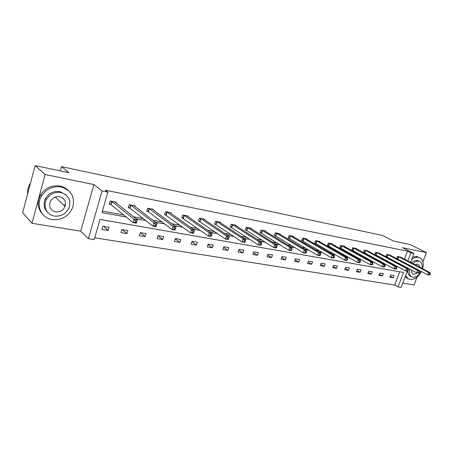<?xml version="1.0" encoding="UTF-8"?>
<svg xmlns="http://www.w3.org/2000/svg" width="453" height="453" viewBox="0 0 453 453"><rect width="100%" height="100%" fill="white"/><g stroke="black" fill="none" stroke-linecap="round" stroke-linejoin="round"><path stroke-width="0.68" d="M65.391 204.796L64.79 206.166M402.711 283.131L414.059 284.965L417.043 277.128M422.881 261.811L426.398 252.593L402.474 247.695L413.912 253.493L410.554 262.383M35.147 165.577L45.096 174.535L31.999 223.306L22.65 212.723L35.147 165.577L68.958 172.701L61.58 166.636L382.451 235.452L393.583 241.053L410.163 244.546L426.398 252.593M407.23 271.177L401.092 287.423L398.034 286.942L403.504 272.434L100 219.428L94.207 239.603L88.42 238.697L102.038 190.985L107.831 192.146L101.953 212.627L126.194 217.015M94.722 237.802L394.733 285.05L398.034 286.942M31.999 223.306L80.73 231.172L88.42 238.697M61.58 166.636L60.419 170.9M134.977 206.511L135.181 205.815L129.207 204.665L128.29 207.791L129.632 208.046M170.838 213.323L171.019 212.729L165.436 211.653L164.518 214.665L165.77 214.903M204.399 219.711L204.563 219.195L199.331 218.187L198.414 221.104L199.586 221.324M235.877 225.719L236.024 225.266L231.115 224.32L230.198 227.14L231.302 227.349M265.458 231.37L265.594 230.968L260.973 230.079L260.067 232.808L261.104 233.006M293.312 236.698L293.436 236.341L289.088 235.498L288.182 238.148L289.161 238.329M319.586 241.726L319.699 241.404L315.594 240.611L314.699 243.182L315.616 243.357M344.41 246.483L344.512 246.189L340.633 245.441L339.744 247.933L340.616 248.102M367.898 250.985L364.32 250.011L363.436 252.434L364.263 252.587M390.158 255.254L386.766 254.343L385.888 256.698L386.675 256.845M102.395 211.081L123.669 214.96M133.425 216.744L143.154 218.516M153.001 220.317L161.964 221.953M171.88 223.759L180.124 225.266M190.107 227.089L197.672 228.465M207.706 230.3L214.637 231.562M224.716 233.403L231.047 234.558M241.16 236.404L246.925 237.457M257.072 239.309L262.31 240.266M272.474 242.117L277.208 242.984M287.389 244.841L291.653 245.617M301.845 247.48L305.662 248.176M315.854 250.039L319.252 250.656M329.444 252.519L332.445 253.063M342.632 254.926L345.254 255.401M355.435 257.259L357.7 257.672M367.87 259.529L369.795 259.88M379.948 261.732L381.562 262.027M391.692 263.878L393 264.116M402.105 265.424L402.219 265.124M404.45 259.19L407.468 251.155L105.368 190.215L107.831 192.146M400.86 257.31L397.547 256.421L396.692 258.714M397.445 258.889L396.788 258.765M379.178 253.148L375.69 252.202L374.812 254.592L375.616 254.745M356.313 248.765L356.415 248.487L352.638 247.757L351.755 250.215L352.598 250.373M332.174 244.139L332.281 243.833L328.289 243.063L327.394 245.588L328.295 245.758M306.641 239.252L306.76 238.907L302.53 238.091L301.63 240.702L302.581 240.877M279.592 234.076L279.722 233.691L275.237 232.831L274.331 235.515L275.339 235.707M250.894 228.589L251.036 228.159L246.273 227.242L245.362 230.016L246.432 230.22M220.385 222.763L220.543 222.281L215.475 221.302L214.558 224.167L215.696 224.382M187.887 216.568L188.063 216.013L182.661 214.971L181.744 217.938L182.955 218.17M153.21 209.971L153.403 209.331L147.627 208.216L146.71 211.285L148.006 211.534M116.11 202.933L116.33 202.18L110.147 200.985L109.23 204.173L110.617 204.433M407.468 251.155L410.871 252.887L413.912 253.493M80.73 231.172L93.913 184.53L45.096 174.535M93.913 184.53L102.038 190.985M408.289 268.369L408.176 268.674M405.469 267.225L405.582 266.925M407.83 260.956L410.871 252.887M135.996 218.793L145.77 220.56M155.662 222.355L164.66 223.98M174.626 225.787L182.899 227.281M192.921 229.099L200.515 230.475M210.588 232.298L217.542 233.555M227.661 235.39L234.014 236.54M244.161 238.374L249.948 239.422M260.124 241.262L265.373 242.213M275.571 244.059L280.316 244.92M290.532 246.772L294.801 247.542M305.022 249.393L308.844 250.084M319.065 251.936L322.468 252.553M332.689 254.399L335.69 254.943M345.899 256.794L348.527 257.27M358.725 259.116L360.996 259.529M371.183 261.37L373.113 261.721M383.283 263.561L384.891 263.856M395.039 265.69L396.347 265.928M394.733 285.05L399.722 271.772M102.842 226.307L109.02 227.355L108.114 230.475L101.936 229.45L102.842 226.307M121.897 229.529L127.871 230.537L126.965 233.601L120.991 232.61L121.897 229.529M140.317 232.638L146.087 233.612L145.181 236.63L139.411 235.668L140.317 232.638M158.125 235.651L163.709 236.591L162.803 239.552L157.219 238.623L158.125 235.651M175.356 238.561L180.764 239.473L179.858 242.383L174.45 241.483L175.356 238.561M192.038 241.375L197.27 242.259L196.364 245.124L191.132 244.252L192.038 241.375M208.193 244.105L213.261 244.96L212.361 247.78L207.287 246.936L208.193 244.105M223.844 246.749L228.765 247.581L227.859 250.35L222.944 249.535L223.844 246.749M239.025 249.314L243.793 250.118L242.893 252.848L238.125 252.055L239.025 249.314M253.748 251.8L258.374 252.581L257.474 255.266L252.848 254.501L253.748 251.8M268.034 254.212L272.525 254.971L271.63 257.615L267.14 256.868L268.034 254.212M281.902 256.557L286.262 257.293L285.373 259.897L281.007 259.173L281.902 256.557M295.373 258.833L299.609 259.546L298.72 262.111L294.484 261.409L295.373 258.833M308.459 261.047L312.576 261.738L311.692 264.263L307.576 263.584L308.459 261.047M321.183 263.193L325.186 263.873L324.308 266.358L320.305 265.696L321.183 263.193M333.555 265.282L337.451 265.939L336.573 268.397L332.678 267.751L333.555 265.282M345.594 267.315L349.382 267.955L348.51 270.379L344.716 269.745L345.594 267.315M357.309 269.297L360.996 269.92L360.124 272.304L356.437 271.692L357.309 269.297M368.708 271.222L372.304 271.828L371.437 274.184L367.842 273.584L368.708 271.222M379.818 273.097L383.317 273.691L382.451 276.013L378.951 275.43L379.818 273.097M390.633 274.926L394.048 275.503L393.187 277.791L389.778 277.225L390.633 274.926M390.197 276.109L393.187 277.791M379.388 274.263L382.451 276.013M368.289 272.366L371.437 274.184M356.902 270.418L360.124 272.304M345.197 268.414L348.51 270.379M333.176 266.347L336.573 268.397M320.82 264.224L324.308 266.358M308.114 262.038L311.692 264.263M295.045 259.784L298.72 262.111M281.596 257.457L285.373 259.897M267.746 255.056L271.63 257.615M253.487 252.581L257.474 255.266M238.793 250.022L242.893 252.848M223.646 247.372L227.859 250.35M208.023 244.631L212.361 247.78M191.908 241.794L196.364 245.124M175.266 238.85L179.858 242.383M158.08 235.792L162.803 239.552M140.362 232.649L145.181 236.63M122.299 229.597L126.965 233.601M103.624 226.443L108.114 230.475M429.976 274.761L430.35 273.793L429.665 273.674L429.291 274.643L429.976 274.761L429.251 275.073L427.536 274.773L428.47 272.349L398.312 256.568M429.665 273.674L428.47 272.349L430.18 272.661L400.192 256.93M429.291 274.643L427.536 274.773L396.737 258.584M430.35 273.793L430.18 272.661M405.633 275.401L407.881 278.601L410.073 279.495C414.518 279.756 418.306 277.106 421.443 271.551M422.587 268.68C423.895 263.68 423.108 260.118 420.225 258.012L418.481 257.338C416.313 256.959 414.042 257.655 411.669 259.422M419.506 257.644L416.822 256.494L412.564 257.061M411.415 262.831C413.396 260.951 415.361 260.158 417.298 260.458L419.58 261.472M409.682 269.116C408.793 272.581 409.308 275.084 411.216 276.613L412.751 277.23C416.013 277.423 418.782 275.458 421.047 271.336M422.049 268.403C422.598 265.271 421.958 263.051 420.129 261.749L418.827 261.245C416.89 260.945 414.925 261.738 412.938 263.629M419.959 267.31L418.606 264.439L417.745 264.099L415.067 264.745M411.641 270.164C411.42 271.959 411.834 273.238 412.864 274.014L413.827 274.399L417.445 272.983M410.412 276.171L409.71 275.792C408.368 274.807 407.711 273.199 407.734 270.979M405.158 276.67L407.27 278.267M52.18 219.603C62.214 220.339 69.128 216.087 72.91 206.851C75 196.738 71.064 190.124 61.104 187.015C52.854 185.9 46.336 188.89 41.54 195.973C35.555 205.503 41.478 218.193 52.18 219.603M68.046 190.203C65.838 188.08 63.165 186.698 60.028 186.053C51.806 184.937 45.306 187.91 40.527 194.966C36.789 202.276 37.531 208.748 42.752 214.394M47.616 212.293C43.765 208.352 43.092 203.737 45.594 198.442C48.975 193.114 53.726 190.838 59.841 191.613L65.878 194.813M54.383 216.058C61.444 216.63 66.41 213.686 69.275 207.225C71.025 199.722 68.21 194.824 60.832 192.519C54.7 191.744 49.938 194.031 46.546 199.377C42.571 206.2 46.818 215.016 54.383 216.058M59.677 196.727C55.623 196.245 52.525 197.797 50.385 201.37C48.528 206.71 50.238 210.22 55.521 211.896C59.966 212.293 63.148 210.469 65.068 206.426C66.342 201.483 64.547 198.25 59.677 196.727M64.015 205.436L64.298 204.745M30.459 183.267L29.785 184.32C28.001 187.412 27.276 190.656 27.599 194.048M419.133 272.836L419.506 271.857L418.799 271.732L418.425 272.712L419.133 272.836L418.425 273.159L416.658 272.848L417.598 270.39L387.547 254.49M418.799 271.732L417.598 270.39L419.359 270.707L389.472 254.863M418.425 272.712L416.658 272.848L385.95 256.534M419.506 271.857L419.359 270.707M407.983 270.86L408.363 269.863L407.638 269.733L407.258 270.73L407.983 270.86L407.292 271.188L405.48 270.866L406.42 268.374L376.494 252.361M407.638 269.733L406.42 268.374L408.232 268.703L378.47 252.74M407.258 270.73L405.48 270.866L374.874 254.422M408.363 269.863L408.232 268.703M396.522 268.822L396.902 267.814L396.154 267.678L395.775 268.691L396.522 268.822L395.848 269.161L393.985 268.833L394.925 266.302L365.146 250.169M396.154 267.678L394.925 266.302L396.794 266.641L367.179 250.56M395.775 268.691L393.985 268.833L363.504 252.259M396.902 267.814L396.794 266.641M384.727 266.732L385.112 265.701L384.342 265.566L383.963 266.591L384.727 266.732L384.076 267.077L382.156 266.738L383.108 264.173L353.487 247.921M384.342 265.566L383.108 264.173L385.022 264.518L355.571 248.323M383.963 266.591L382.156 266.738L351.817 250.033M385.112 265.701L385.022 264.518M372.593 264.575L372.978 263.533L372.185 263.391L371.805 264.433L372.593 264.575L371.958 264.931L369.988 264.586L370.939 261.981L341.505 245.611M372.185 263.391L370.939 261.981L372.915 262.332L343.651 246.024M371.805 264.433L369.988 264.586L339.812 247.746M372.978 263.533L372.915 262.332M360.101 262.355L360.486 261.296L359.671 261.154L359.286 262.213L360.101 262.355L359.489 262.729L357.457 262.366L358.419 259.722L329.184 243.233M359.671 261.154L358.419 259.722L360.446 260.09L331.392 243.657M359.286 262.213L357.457 262.366L327.462 245.396M360.486 261.296L360.446 260.09M347.236 260.073L347.621 258.997L346.783 258.85L346.398 259.926L347.236 260.073L346.647 260.452L344.552 260.084L345.514 257.395L316.517 240.792M346.783 258.85L345.514 257.395L347.61 257.774L318.787 241.228M346.398 259.926L344.552 260.084L314.767 242.972M347.621 258.997L347.61 257.774M333.974 257.717L334.365 256.625L333.499 256.472L333.114 257.564L333.974 257.717L333.414 258.108L331.256 257.729L332.225 254.999L303.482 238.278M333.499 256.472L332.225 254.999L334.382 255.39L305.815 238.725M333.114 257.564L331.256 257.729L301.704 240.486M334.365 256.625L334.382 255.39M320.311 255.294L320.701 254.184L319.807 254.025L319.416 255.135L320.311 255.294L319.773 255.696L317.547 255.299L318.521 252.531L290.062 235.69M319.807 254.025L318.521 252.531L320.747 252.927L292.468 236.155M319.416 255.135L317.547 255.299L288.261 237.921M320.701 254.184L320.747 252.927M306.211 252.785L306.602 251.658L305.684 251.494L305.294 252.627L306.211 252.785L305.707 253.204L303.408 252.802L304.388 249.982L276.245 233.023M305.684 251.494L304.388 249.982L306.681 250.396L278.725 233.499M305.294 252.627L303.408 252.802L274.41 235.283M306.602 251.658L306.681 250.396M291.664 250.203L292.06 249.059L291.109 248.89L290.718 250.039L291.664 250.203L291.194 250.639L288.821 250.22L289.801 247.349L262.015 230.277M291.109 248.89L289.801 247.349L292.174 247.78L264.563 230.77M290.718 250.039L288.821 250.22L260.147 232.565M292.06 249.059L292.174 247.78M276.647 247.542L277.043 246.375L276.064 246.2L275.673 247.366L276.647 247.542L276.211 247.984L273.765 247.553L274.745 244.637L247.344 227.451M276.064 246.2L274.745 244.637L277.191 245.079L249.971 227.955M275.673 247.366L273.765 247.553L245.447 229.762M277.043 246.375L277.191 245.079M261.138 244.784L261.534 243.601L260.526 243.42L260.13 244.603L261.138 244.784L260.735 245.249L258.204 244.801L259.195 241.834L232.219 224.529M260.526 243.42L259.195 241.834L261.721 242.287L234.931 225.056M260.13 244.603L258.204 244.801L230.288 226.874M261.534 243.601L261.721 242.287M245.107 241.936L245.509 240.73L244.461 240.543L244.065 241.755L245.107 241.936L244.745 242.417L242.129 241.953L243.119 238.935L216.613 221.523M244.461 240.543L243.119 238.935L245.736 239.405L219.411 222.061M244.065 241.755L242.129 241.953L214.648 223.89M245.509 240.73L245.736 239.405M228.533 238.997L228.935 237.768L227.853 237.576L227.451 238.805L228.533 238.997L228.21 239.49L225.509 239.008L226.5 235.939L200.503 218.414M227.853 237.576L226.5 235.939L229.201 236.426L203.397 218.975M227.451 238.805L225.509 239.008L198.505 220.815M228.935 237.768L229.201 236.426M211.387 235.951L211.783 234.699L210.662 234.501L210.266 235.753L211.387 235.951L211.104 236.46L208.306 235.968L209.303 232.842L183.873 215.209M210.662 234.501L209.303 232.842L212.1 233.346L186.857 215.781M210.266 235.753L208.306 235.968L181.834 217.633M211.783 234.699L212.1 233.346M193.629 232.797L194.031 231.523L192.87 231.319L192.474 232.593L193.629 232.797L193.397 233.329L190.503 232.814L191.5 229.631L166.687 211.891M192.87 231.319L191.5 229.631L194.399 230.152L169.773 212.485M192.474 232.593L190.503 232.814L164.615 214.348M194.031 231.523L194.399 230.152M175.243 229.535L175.639 228.233L174.439 228.023L174.037 229.32L175.243 229.535L175.062 230.084L172.061 229.552L173.063 226.307L148.924 208.465M174.439 228.023L173.063 226.307L176.058 226.845L152.117 209.082M174.037 229.32L172.061 229.552L148.431 211.766L146.812 210.951M175.639 228.233L176.058 226.845M155.334 224.603L154.932 225.928L156.177 226.149L156.579 224.824L155.334 224.603L153.946 222.859L157.055 223.42L156.053 226.715L152.944 226.166L153.946 222.859L130.549 204.92M133.85 205.56L157.055 223.42L156.579 224.824M154.932 225.928L152.944 226.166L130.056 208.284L128.397 207.434M156.177 226.149L156.053 226.715M135.515 221.058L135.113 222.406L136.41 222.638L136.812 221.291L135.515 221.058L134.116 219.286L137.344 219.869L136.347 223.227L133.12 222.655L134.116 219.286L111.534 201.257M114.949 201.913L137.344 219.869L136.812 221.291M135.113 222.406L133.12 222.655L111.036 204.677L109.337 203.793M136.41 222.638L136.347 223.227M398.753 256.766L397.881 259.088M398.453 256.625L397.581 258.946M387.983 254.694L387.111 257.049M387.683 254.552L386.811 256.902M376.936 252.564L376.058 254.948M376.636 252.417L375.758 254.807M365.588 250.373L364.705 252.797M365.288 250.232L364.405 252.649M353.929 248.131L353.04 250.583M353.629 247.984L352.74 250.435M341.947 245.82L341.058 248.312M341.647 245.673L340.758 248.165M329.625 243.442L328.736 245.973M329.325 243.295L328.436 245.826M316.958 241.002L316.058 243.567M316.658 240.854L315.764 243.42M303.923 238.493L303.023 241.092M303.623 238.34L302.723 240.945M290.503 235.905L289.603 238.55M290.209 235.753L289.303 238.397M276.687 233.244L275.781 235.928M276.392 233.091L275.486 235.775M262.451 230.498L261.545 233.227M262.157 230.345L261.251 233.069M247.785 227.672L246.874 230.441M247.485 227.514L246.579 230.288M232.655 224.756L231.743 227.57M232.361 224.597L231.449 227.417M217.049 221.749L216.132 224.609M216.755 221.591L215.843 224.45M200.939 218.64L200.022 221.557M200.651 218.482L199.733 221.392M184.309 215.435L183.386 218.397M184.02 215.277L183.103 218.238M167.117 212.123L166.2 215.141M166.834 211.964L165.917 214.977M149.354 208.697L148.431 211.766M149.071 208.539L148.154 211.602M130.974 205.158L130.056 208.284M130.696 204.994L129.779 208.12M111.953 201.494L111.036 204.677M111.681 201.325L110.764 204.507M418.238 264.246L418.606 264.439M409.71 275.792L411.216 276.613M407.881 278.601L406.256 277.706M30.096 184.631L29.785 184.32M55.232 197.112L65.068 206.426M45.594 198.442L46.546 199.377M41.54 195.973L40.527 194.966"/></g></svg>
